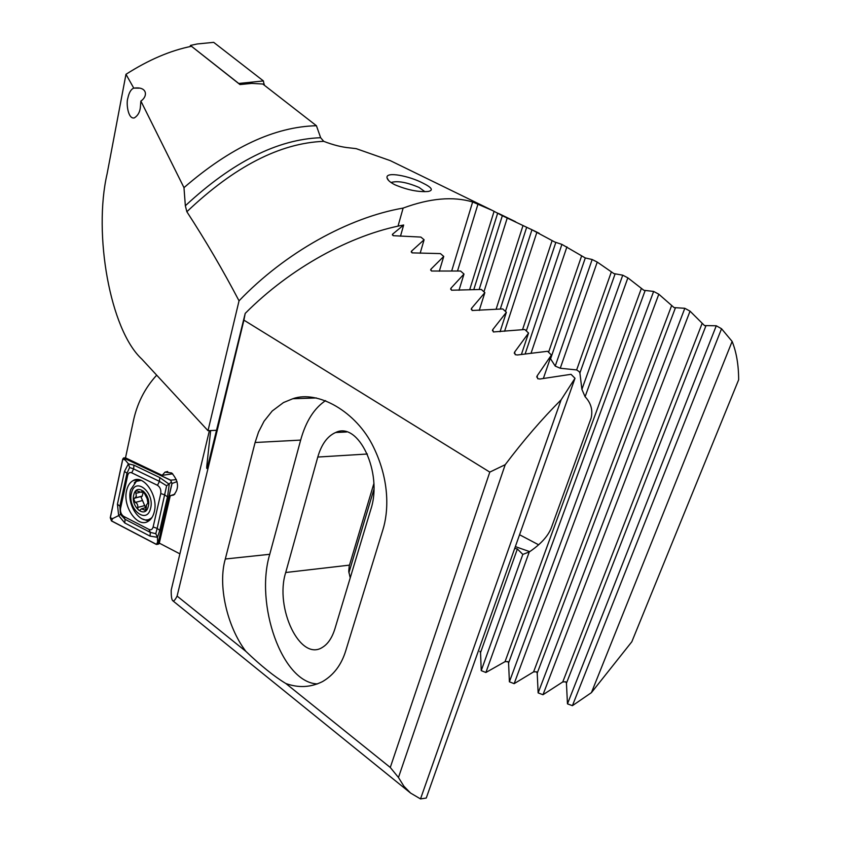 <?xml version="1.0" encoding="UTF-8"?>
<svg xmlns="http://www.w3.org/2000/svg" width="841" height="841" viewBox="0 0 841 841"><rect width="100%" height="100%" fill="white"/><g stroke="black" fill="none" stroke-linecap="round" stroke-linejoin="round"><path stroke-width="1.26" d="M133.772 88.126L134.339 88.095C147.28 86.392 148.1 96.263 140.889 101.067L140.3 107.932C139.711 112.442 137.724 115.764 134.339 117.898C127.885 119.527 126.076 102.854 127.832 98.208C129.041 92.563 131.017 89.199 133.772 88.126L125.971 74.302C148.668 59.806 170.513 50.471 191.496 46.297L239.979 84.563L251.743 83.396L262.781 84.016L316.426 125.73L320.652 137.714L323.722 141.341C333.173 144.988 341.835 147.175 349.709 147.89L356.185 148.647L390.245 160.62L492.542 210.523L472.642 201.966C453.057 196.163 429.888 198.203 403.133 208.084C348.637 217.504 285.11 252.605 239.044 300.836C223.044 270.35 205.656 240.642 186.86 211.732L185.346 205.761L183.979 187.648L140.889 101.067M422.949 183.138C431.906 187.543 433.662 190.318 428.195 191.475C418.419 192.221 407.328 189.982 394.902 184.778C390.119 182.318 387.501 180.006 387.049 177.85C385.378 171.059 409.83 176.116 422.949 183.138M391.086 182.56L391.191 182.476C397.467 180.594 406.75 182.245 419.06 187.438L424.905 191.685M479.149 289.504L502.329 215.716L492.542 210.523M505.452 311.422L531.954 229.793L502.329 215.716M525.173 353.872L561.904 244.384L554.755 242.008L531.954 229.793M555.228 366.098L592.169 259.512L585.304 257.956L550.582 358.823L555.228 366.098L560.253 368.253L576.653 369.935L579.123 371.596L579.901 372.973L581.898 389.341L585.094 396.752C590.96 402.934 592.968 410.03 591.139 418.051L551.423 527.538C548.174 536.053 540.784 544.19 529.252 551.959L522.818 554.408L517.362 548.973L514.724 548.406M479.843 651.333L480.547 652.595L481.231 670.624L485.888 672.495L505.042 661.657L507.859 661.636L508.584 662.95L509.394 681.809L653.636 291.438L643.87 290.292L627.88 277.856L622.75 275.186L613.909 273.609L597.247 262.087L592.169 259.512M509.394 681.809L514.145 683.659L533.593 671.885L536.463 671.801L537.21 673.157L538.135 692.889L684.816 308.29L674.093 307.606L658.808 294.203L653.636 291.438M538.135 692.889L542.981 694.729L562.755 681.946L565.688 681.788L566.445 683.197L567.465 703.864L716.28 325.772L704.527 325.593L690.04 311.159L684.816 308.29M585.304 257.956L561.904 244.384M581.898 389.341L622.75 275.186M585.094 396.752L627.88 277.856M560.253 368.253L597.247 262.087M531.091 353.094L566.918 246.865M451.67 271.023L472.642 201.966M457.525 271.012L477.888 204.374M398.014 226.176L403.133 208.084M216.915 430.277L208 430.687L239.044 300.836M208 430.687L141.687 358.939C110.108 329.809 93.151 234.061 107.112 173.793L125.971 74.302M519.559 534.739L538.629 544.8M567.465 703.864L572.416 705.673L591.423 692.648L631.822 641.767L738.661 379.754C738.608 364.91 736.432 352.137 732.133 341.435L721.546 328.747L716.28 325.772M591.423 692.648L732.133 341.435M572.416 705.673L721.546 328.747M542.981 694.729L690.04 311.159M514.145 683.659L658.808 294.203M485.888 672.495L529.252 551.959M481.231 670.624L522.818 554.408M504.579 331.27L536.915 232.19M483.943 291.806L507.239 218.029M183.979 187.648C230.508 147.375 274.65 126.739 316.426 125.73M515.354 546.618L529.714 551.654M190.192 46.56L190.423 45.435L197.236 43.974L213.688 42.355L263.422 80.946L264.148 85.067M190.423 45.435L238.749 83.469L263.422 80.946M156.699 375.17C144.61 388.321 136.736 404.069 133.078 422.424L125.509 457.851L162.155 475.354L165.004 472.137L171.711 472.978C178.702 481.052 179.375 488.39 173.719 495.013L170.271 495.696L174.77 494.224M400.474 236.216L403.659 225.01L392.558 234.208L393.168 235.69L420.868 237.078L424.095 239.769L420.153 253.246M424.095 239.769L411.585 251.091L412.048 252.878L440.421 253.593L443.743 256.431L439.307 271.233M443.743 256.431L430.876 269.246L431.496 271.033L460.574 271.033L463.99 274.04L458.997 290.261M463.99 274.04L450.902 288.253L451.512 290.219L481.336 289.462L484.858 292.636L479.244 310.413M484.858 292.636L471.528 308.342L472.127 310.497L502.75 308.931L506.377 312.284L500.048 331.764M506.377 312.284L492.773 329.577L493.352 331.953L524.816 329.514L528.558 333.057L521.431 354.387M528.558 333.057L514.639 352.064L515.197 354.66L517.415 354.976L547.565 351.286L551.423 355.028L543.381 378.408M551.423 355.028L537.115 375.916L537.693 378.713L539.975 379.007L571.028 374.319L575.002 378.282L426.25 798.046L420.511 798.918L410.597 793.074L403.922 786.251L398.466 777.494L390.277 767.465L285.866 683.523C274.324 676.553 260.983 665.83 245.845 651.344C226.923 626.482 217.672 585 225.304 559.013L255.096 442.503L258.544 432.001L264.053 421.236L272.2 411.018L283.47 402.566L292.815 398.729C317.667 389.856 356.437 411.491 373.499 447.086C390.56 482.103 388.174 513.01 382.897 529.756L345.777 650.661C341.488 664.726 333.74 675.039 322.534 681.588C310.76 687.465 298.534 688.106 285.866 683.523M170.271 495.696L159.285 543.118L179.89 553.862M209.409 430.613L171.196 590.13C171.133 596.164 171.648 599.686 172.731 600.695C173.709 601.504 175.17 599.969 177.104 596.08L245.845 651.344M398.466 777.494L505.21 464.684L489.798 472.106L243.911 320.148L245.204 313.409L207.191 468.258C206.665 469.047 206.56 468.038 206.875 465.241L208.305 465.157M210.639 430.56L206.875 465.241M243.911 320.148L177.104 596.08M489.798 472.106L390.277 767.465M505.21 464.684C523.47 440.442 542.098 418.818 561.115 399.822L420.511 798.918M575.002 378.282L561.115 399.822M373.825 483.712L349.225 565.993L348.742 571.333L350.224 577.883M373.856 489.536L348.889 572.816M403.659 225.01C351.149 234.671 290.439 267.806 245.204 313.409M317.435 683.922C281.966 682.808 254.718 604.101 269.751 554.293L300.658 440.095C305.83 421.415 314.145 408.253 325.593 400.61M285.709 572.511C274.45 607.707 300.205 662.309 322.608 647.244C328.032 643.891 332.142 637.709 334.939 628.7L370.786 509.52C383.118 472.821 358.371 420.899 335.633 432.516C327.433 436.111 321.483 444.29 317.782 457.052L285.709 572.511L349.467 565.131M172.71 473.809L162.155 475.354M126.602 490.576C122.439 506.692 137.714 528.526 148.31 521.22C151.233 519.402 153.22 516.248 154.302 511.759C158.623 495.696 143.433 473.84 132.962 480.684C129.808 482.513 127.685 485.804 126.602 490.576M148.994 529.441C151.023 530.272 152.4 529.452 153.125 526.992L160.768 493.53C161.209 489.83 160.126 487.097 157.488 485.31L131.701 472.8C129.703 472.043 128.358 472.926 127.664 475.417L120.547 508.385C120.147 511.938 121.199 514.608 123.69 516.374L148.994 529.441L150.339 532.406L155.785 533.667L157.172 528.379L153.125 526.992M156.468 544.484L158.129 543.528L172.016 483.501L170.681 480.179L123.595 457.956L122.733 459.102L110.245 517.772L111.485 520.947L156.468 544.484M158.055 543.465L171.932 483.449L170.67 480.295L124.331 458.135L122.807 459.154L110.318 517.835L111.485 520.842L156.479 544.379L158.055 543.465L157.614 542.088L156.479 544.379M159.769 530.387L157.172 528.379L166.634 485.772L159.454 481.367L133.635 468.921L129.619 467.512L126.98 473.252L119.895 506.156L120.431 514.387L118.655 515.607L117.425 504.243L124.479 471.359L128.4 463.822L133.94 465.168L159.779 477.562L169.251 484.269L167.496 496.905L159.769 530.387L157.467 537.304L150.024 536.095L124.773 522.965L118.655 515.607L112.599 518.613L110.318 517.835M129.619 467.512L128.4 463.822L125.141 459.943L122.807 459.154M155.785 533.667L157.467 537.304L157.614 542.088M166.634 485.772L171.459 482.124L171.932 483.449M120.431 514.387L125.057 519.317L123.69 516.374M146.544 504.81L147.89 503.044L147.186 498.766L144.663 493.741L142.266 490.944L141.225 492.332L136.284 490.692L135.685 491.617L136.326 496.316L133.74 499.165L135.254 502.424C137.199 503.265 138.019 504.926 137.745 507.428C137.703 509.572 138.429 510.519 139.932 510.266L141.467 508.784L145.745 510.645L146.544 504.81M145.567 507.691L141.12 497.241L142.224 496.106L143.264 491.806M131.553 492.826C126.928 508.469 146.576 525.152 150.497 508.637C155.249 492.658 135.18 476.195 131.553 492.826M141.13 480.379L136.358 481.357L130.681 489.693C126.224 504.453 140.489 525.53 150.486 518.655L151.969 517.541M148.878 519.402L150.486 518.655M148.195 506.713C151.79 494.613 136.599 482.093 133.814 494.708C130.281 506.618 145.241 519.265 148.195 506.713M140.51 480.148L138.776 480.484M469.677 289.767L494.098 211.291M496.095 309.257L522.976 225.651M522.545 329.672L552.138 240.537M505.042 661.657L641.315 288.579M533.593 671.885L671.549 305.809M562.755 681.946L702.025 323.69M548.574 352.263L581.594 255.979M576.653 369.935L611.323 271.979M579.901 372.973L615.065 274.029M566.445 683.197L705.862 325.982M537.21 673.157L675.355 308.016M508.584 662.95L645.089 290.702M480.547 652.595L517.362 548.973M526.308 330.934L555.817 242.45M500.29 309.046L526.613 227.49M473.777 289.63L497.704 213.057M323.722 141.341C280.053 143.054 234.439 166.518 186.86 211.732M185.346 205.761C232.484 161.966 277.583 139.28 320.652 137.714M247.065 83.017L252.931 83.427M262.949 84.142L264.337 84.237M197.236 43.974L213.688 42.355M392.726 234.04L392.442 235.017M411.585 251.091L411.291 252.111M431.002 269.099L430.687 270.171M450.997 288.137L450.66 289.241M471.591 308.258L471.244 309.383M492.805 329.546L492.427 330.692L492.773 329.577M514.639 352.064L514.25 353.231M537.115 375.916L536.716 377.083M255.096 442.503L300.658 440.095M225.304 559.013L269.751 554.293M367.359 454.014L317.782 457.052M139.312 479.812L137.924 480.695M142.097 518.865L148.5 521.105M146.891 519.801L149.782 520.137M159.306 543.034L158.129 543.528M125.645 457.925L124.342 458.03M176.41 479.591L170.681 480.179M177.052 481.609L172.016 483.501M137.724 479.601L134.266 482.944M112.599 518.613L111.485 520.842M171.459 482.124L170.67 480.295M125.141 459.943L124.331 458.135M124.773 522.965L125.057 519.317L150.339 532.406L150.024 536.095M117.425 504.243L119.895 506.156L120.547 508.385M124.479 471.359L126.98 473.252L127.664 475.417M133.94 465.168L133.635 468.921L131.701 472.8M159.779 477.562L159.454 481.367L157.488 485.31M167.496 496.905L164.857 494.929L160.768 493.53M139.659 492.363L135.948 493.32M142.465 500.532L135.254 502.424M144.946 505.504L137.745 507.428M141.919 496.243L134.707 498.114M143.327 491.081L141.898 491.449M146.481 509.352L144.253 509.951M134.339 88.095L139.038 88.168M539.186 233.272L530.461 229.015M515.607 221.761L498.639 213.488M388.626 180.521L387.049 177.85M392.558 234.208L392.39 234.818M411.438 251.259L411.238 251.932M430.876 269.246L430.655 270.014M450.902 288.253L450.65 289.115M471.528 308.342L471.233 309.299M410.597 793.074L172.731 600.695M292.815 398.729L316.405 397.961M346.608 431.969L335.633 432.516M167.695 471.475L165.004 472.137M159.79 543.381L157.677 544.379M125.519 457.809L123.995 457.925M137.377 479.591L132.962 480.684M141.74 496.316L134.497 498.208M142.224 496.106L135.075 497.967M143.895 491.649L141.225 492.332M146.397 507.47L142.339 508.553"/></g></svg>
